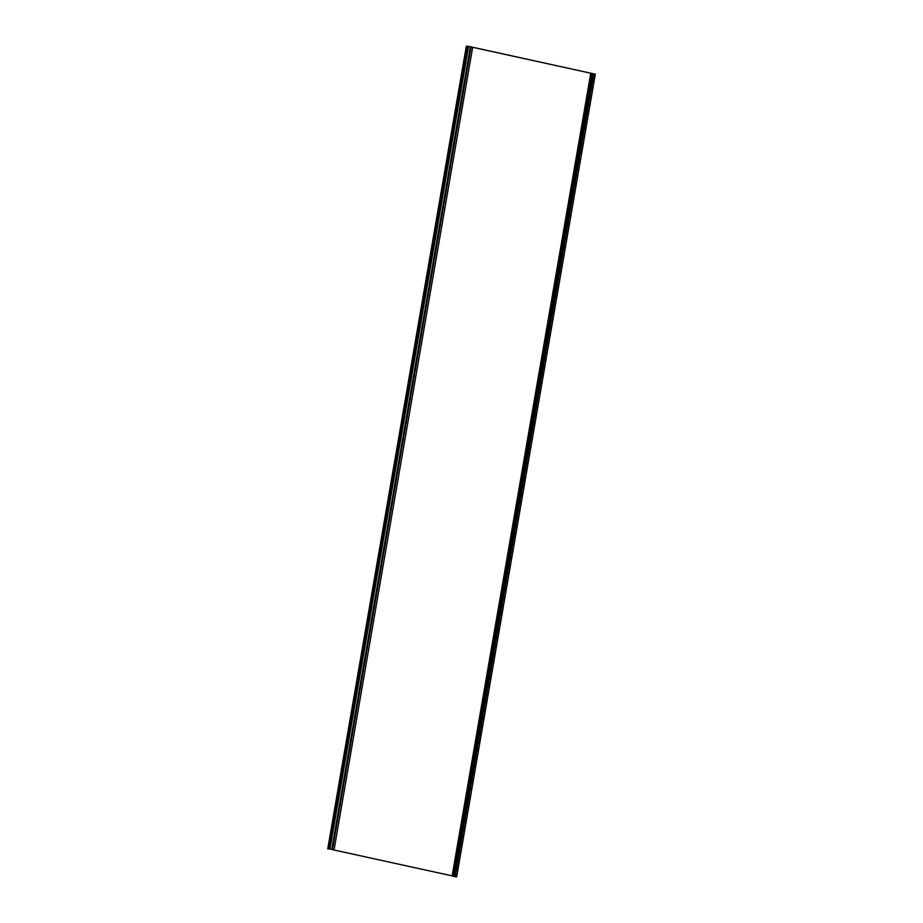 <?xml version="1.0" encoding="UTF-8"?>
<svg xmlns="http://www.w3.org/2000/svg" width="923" height="923" viewBox="0 0 923 923"><rect width="100%" height="100%" fill="white"/><g stroke="black" fill="none" stroke-linecap="round" stroke-linejoin="round"><path stroke-width="0.69" stroke-dasharray="4.62 3.46" d="M453.528 876.227L592.508 73.817M453.908 876.273L456.216 876.781L594.862 74.105M331.749 849.425L470.915 46.865M467.269 46.312L328.75 848.918M591.089 73.252L452.443 875.927L456.666 876.85M472.772 47.246L334.138 849.921L452.443 875.927M456.216 876.781L453.493 876.446M592.52 73.563L453.874 876.239M471.33 47.015L332.707 849.598L332.061 849.564L334.138 849.921M468.549 46.323L329.915 848.987L332.707 849.598M327.688 848.814L329.915 848.987M452.662 876.065L591.308 73.402M454.889 876.654L593.535 73.978M453.124 876.158L591.77 73.494M332.361 849.621L471.007 46.958M332.107 849.552L470.742 46.911L332.061 849.564M328.392 848.848L467.038 46.185M454.22 876.55L592.866 73.875M328.369 848.906L467.015 46.254L328.415 848.929M328.219 848.906L466.865 46.242M453.804 876.504L592.451 73.84L453.804 876.504M328.519 848.906L467.165 46.231M328.196 848.848L466.842 46.231"/><path stroke-width="1.38" d="M470.476 46.865L331.738 849.506L452.143 875.881L590.789 73.217L468.607 46.358L466.38 46.173L327.734 848.848L328.738 848.975L467.269 46.312M334.034 849.921L472.68 47.258M452.143 875.881L453.528 876.227M592.508 73.817L590.789 73.217M592.139 73.794L453.551 876.504L592.128 73.782L594.862 74.105L592.554 73.598M328.75 848.918L329.961 849.022L468.607 46.358M329.961 849.022L331.749 849.425M453.551 876.504L592.451 73.84L595.312 74.186L471.33 47.015M595.312 74.186L456.666 876.85L453.885 876.504M471.353 46.935L466.38 46.173M327.734 848.848L466.334 46.15M452.339 876.019L590.985 73.344M453.355 876.215L592.001 73.54M332.395 849.656L471.042 46.981M455.143 876.712L593.789 74.036M328.265 848.929L466.911 46.265M454.104 876.55L592.751 73.875M328.738 848.975L467.373 46.312M331.738 849.506L470.384 46.831M453.481 876.446L592.128 73.782"/></g></svg>
